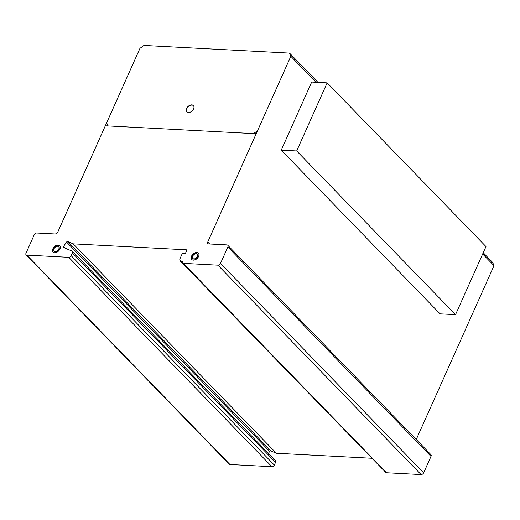 <?xml version="1.0" encoding="UTF-8"?>
<svg xmlns="http://www.w3.org/2000/svg" width="520" height="520" viewBox="0 0 520 520"><rect width="100%" height="100%" fill="white"/><g stroke="black" fill="none" stroke-linecap="round" stroke-linejoin="round"><path stroke-width="0.78" d="M455.52 314.659L485.979 246.571L327.145 82.868L296.686 150.956L455.52 314.659L440.07 313.846L281.236 150.144L311.695 82.056L327.145 82.868M296.686 150.956L281.236 150.144M193.479 105.651A4.583 3.01 -44.1 0 0 187.363 107.802A4.583 3.01 -44.1 0 0 186.908 112.028M187.129 107.569A4.583 3.01 135.9 0 1 192.634 105.047A4.583 3.01 135.9 0 1 193.369 105.528A4.583 3.01 135.9 0 1 193.024 109.876A4.583 3.01 135.9 0 1 186.791 111.917A4.583 3.01 135.9 0 1 187.129 107.569M59.826 245.811A4.583 3.01 -44.1 0 0 58.377 245.271A4.583 3.01 -44.1 0 0 53.827 247.806A4.583 3.01 -44.1 0 0 53.255 252.187M58.149 245.031A4.583 3.01 135.9 0 1 59.716 245.687A4.583 3.01 135.9 0 1 59.923 249.067A4.583 3.01 135.9 0 1 54.704 252.733A4.583 3.01 135.9 0 1 53.138 252.077A4.583 3.01 135.9 0 1 53.521 247.663A4.583 3.01 135.9 0 1 58.149 245.031M54.054 248.755A3.107 2.041 -44.1 0 0 54.197 251.043A3.107 2.041 -44.1 0 0 55.257 251.492A3.107 2.041 -44.1 0 0 58.396 249.704A3.107 2.041 -44.1 0 0 58.656 246.721A3.107 2.041 -44.1 0 0 57.59 246.272A3.107 2.041 -44.1 0 0 54.054 248.755A3.107 2.041 135.9 0 1 58.623 246.688A3.107 2.041 135.9 0 1 56.602 251.206A3.107 2.041 135.9 0 1 54.054 248.755M58.76 246.844A3.107 2.041 135.9 0 1 58.884 246.955A3.107 2.041 135.9 0 1 58.623 249.945A3.107 2.041 135.9 0 1 55.491 251.726A3.107 2.041 135.9 0 1 54.425 251.284A3.107 2.041 135.9 0 1 54.32 251.16M198.471 253.227A4.583 3.01 -44.1 0 0 196.358 252.714A4.583 3.01 -44.1 0 0 192.238 255.554A4.583 3.01 -44.1 0 0 191.906 259.597M196.131 252.473A4.583 3.01 135.9 0 1 198.361 253.103A4.583 3.01 135.9 0 1 198.828 255.775A4.583 3.01 135.9 0 1 194.019 260.111A4.583 3.01 135.9 0 1 191.783 259.486A4.583 3.01 135.9 0 1 191.945 255.417A4.583 3.01 135.9 0 1 196.131 252.473M192.53 256.646A3.107 2.041 -44.1 0 0 192.842 258.459A3.107 2.041 -44.1 0 0 194.357 258.882A3.107 2.041 -44.1 0 0 197.197 256.887A3.107 2.041 -44.1 0 0 197.301 254.131A3.107 2.041 -44.1 0 0 195.786 253.708A3.107 2.041 -44.1 0 0 192.53 256.646M197.411 254.254A3.107 2.041 135.9 0 1 197.535 254.364A3.107 2.041 135.9 0 1 197.425 257.127A3.107 2.041 135.9 0 1 194.591 259.116A3.107 2.041 135.9 0 1 193.076 258.694A3.107 2.041 135.9 0 1 192.966 258.57M143.975 45.441L289.543 53.111L290.836 56.29L207.753 242.028A2.126 1.391 -44.1 0 0 207.838 243.627A2.126 1.391 -44.1 0 0 208.54 243.932L226.974 244.9A2.379 1.56 135.9 0 1 227.747 245.239A2.379 1.56 135.9 0 1 227.844 247.019L220.493 263.452A2.321 1.521 135.9 0 1 217.906 265.174L183.333 263.354A2.113 1.385 135.9 0 1 182.631 263.055A2.113 1.385 135.9 0 1 182.553 261.45L180.603 261.346L179.738 259.226L182.189 253.754L185.478 253.299L187.025 249.847L73.197 243.854L67.867 241.625A0.962 0.63 -44.1 0 0 66.567 242.047L63.407 246.669A1.008 0.663 -44.1 0 0 63.453 247.41A1.008 0.663 -44.1 0 0 63.577 247.5L72.105 251.114A2.093 1.371 135.9 0 1 72.345 251.297A2.093 1.371 135.9 0 1 72.391 252.947L71.168 255.678A2.113 1.385 135.9 0 1 68.764 257.315L26.78 255.106A2.119 1.391 135.9 0 1 26.078 254.806A2.119 1.391 135.9 0 1 26 253.201L34.294 234.663A2.119 1.391 135.9 0 1 36.706 233.012L54.756 233.961A2.554 1.677 -44.1 0 0 57.785 232.044L139.965 48.341L143.975 45.441M416.24 439.504L494 265.675L492.707 262.496L483.223 252.727M182.631 263.055L385.788 472.433A2.113 1.385 -44.1 0 0 386.49 472.738L421.07 474.559A2.321 1.521 -44.1 0 0 423.657 472.836L431.002 456.404A2.379 1.56 -44.1 0 0 430.911 454.623L227.747 245.239M180.603 261.346L384.156 470.75M268.392 453.343L269.724 451.425A0.962 0.63 135.9 0 1 271.031 451.003L276.361 453.238L371.663 458.257M26.078 254.806L229.242 464.185A2.119 1.391 -44.1 0 0 229.944 464.49L271.928 466.7A2.113 1.385 -44.1 0 0 274.333 465.062L275.548 462.332A2.093 1.371 -44.1 0 0 275.509 460.675L72.345 251.297M289.543 53.111L317.947 82.381M26.78 255.106L229.944 464.49M68.764 257.315L271.928 466.7M71.168 255.678L274.333 465.062M72.391 252.947L275.548 462.332M63.498 246.461L65.163 248.177M67.867 241.625L271.031 451.003M73.197 243.854L276.361 453.238M183.333 263.354L386.49 472.738M220.493 263.452L423.657 472.836M227.844 247.019L431.002 456.404M207.753 242.028L209.658 243.99M290.836 56.29L316.062 82.284M482.664 253.988L494 265.675M192.699 256.172A3.107 2.041 135.9 0 1 197.269 254.098A3.107 2.041 135.9 0 1 195.247 258.615A3.107 2.041 135.9 0 1 192.699 256.172M191.575 256.106A4.583 3.01 135.9 0 1 198.315 253.052A4.583 3.01 135.9 0 1 195.332 259.721A4.583 3.01 135.9 0 1 191.575 256.106M186.576 108.537A4.583 3.01 135.9 0 1 193.317 105.482A4.583 3.01 135.9 0 1 190.339 112.145A4.583 3.01 135.9 0 1 186.576 108.537M257.55 130.709L253.539 133.608M107.972 125.938L106.672 122.759M105.313 125.794L256.191 133.744M63.407 246.669L64.662 247.962M66.567 242.047L269.724 451.425M217.906 265.174L421.07 474.559"/></g></svg>
